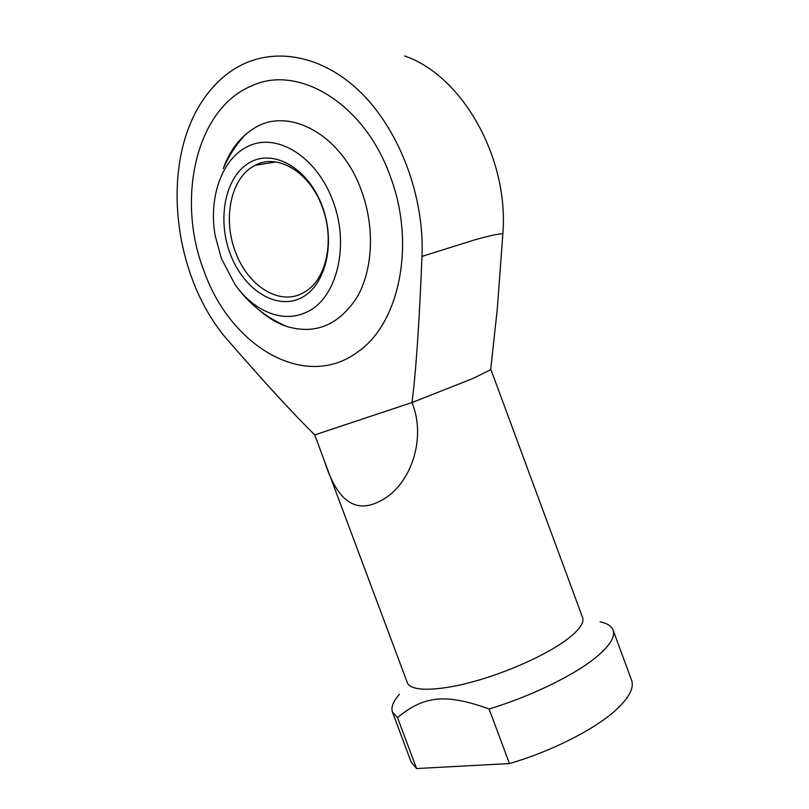 <?xml version="1.0" encoding="UTF-8"?>
<svg xmlns="http://www.w3.org/2000/svg" width="809" height="809" viewBox="0 0 809 809"><rect width="100%" height="100%" fill="white"/><g stroke="black" fill="none" stroke-linecap="round" stroke-linejoin="round"><path stroke-width="1.21" d="M324.662 461.696L407.321 682.695C410.325 691.371 436.284 691.675 472.335 681.926C508.335 672.228 548.826 653.723 568.565 638.281C579.689 629.453 584.361 622.525 582.591 617.52L490.921 369.592L472.456 378.703L411.993 402.538C426.99 439.014 410.284 485.885 380.736 500.741C352.421 516.162 335.502 495.573 324.662 461.696L314.772 434.908C293.637 414.157 265.028 383.031 228.967 341.529C171.68 277.881 157.998 157.371 207.458 93.884C214.486 84.702 222.515 77.017 231.546 70.828C266.859 46.629 316.946 51.725 357.78 89.607C398.544 127.438 424.614 195.272 421.995 256.402C419.274 323.56 415.937 372.271 411.993 402.538L314.772 434.908M491.842 358.994L497.252 309.301L502.874 233.71C498.546 233.791 489.445 235.763 475.55 239.606L421.995 256.402M509.448 763.565L416.584 768.55L397.492 717.573C423.633 696.195 444.626 692.959 489.111 708.977L509.448 763.565C551.88 751.258 595.545 728.929 616.347 709.614C629.25 697.54 634.317 687.721 631.556 680.136L613.08 630.09C611.473 626.045 607.124 623.284 600.035 621.797M489.111 708.977C531.442 696.236 575.432 674.615 596.779 656.696C610.016 645.501 615.457 636.632 613.08 630.09M204.202 271.49C176.19 200.652 195.161 109.104 251.72 85.845C297.955 63.891 364.303 103.239 390.1 175.877C416.109 243.671 399.373 322.781 358.741 351.217C306.065 391.738 230.848 346.93 204.202 271.49C230.848 346.93 306.065 391.738 358.741 351.217C399.373 322.781 416.109 243.671 390.1 175.877C364.303 103.239 297.955 63.891 251.72 85.845C195.161 109.104 176.19 200.652 204.202 271.49M399.393 694.344C393.134 701.352 390.828 707.278 392.466 712.142L397.492 717.573M392.466 712.142L411.174 762.098L416.584 768.55M502.874 233.71C509.063 158.453 462.596 75.824 404.631 55.952M244.915 135.063C235.834 145.054 228.613 156.248 223.264 168.636C229.625 150.838 239.606 137.591 253.207 128.894C287.428 105.645 341.327 133.778 361.421 190.621C375.143 227.622 372.848 270.358 356.85 297.591C338.597 325.188 315.298 334.825 286.932 326.512C277.386 323.307 268.366 318.028 259.881 310.676M221.312 258.354L215.113 235.348C208.166 195.404 223.244 155.075 251.72 144.76C280.045 134.051 317.29 158.483 332.772 200.602C350.742 246.826 335.846 300.918 305.003 312.81C281.795 323.185 253.116 310.626 234.782 284.121L221.312 258.354M253.379 166.3C230.454 179.102 222.778 219.421 235.439 251.842C247.23 284.728 277.578 305.155 301.019 293.96L305.944 291.23C326.684 278.438 334.845 239.616 322.215 206.942C309.786 172.014 277.467 152.911 255.169 165.319L253.379 166.3M249.051 162.922C272.906 148.209 308.219 167.898 322.194 206.073C336.544 244.055 324.925 287.832 299.684 298.572C274.635 309.887 243.024 288.5 230.201 253.743C217.055 219.178 224.963 177.08 249.051 162.922M490.648 370.026L497.252 309.301M255.169 165.319L275.829 161.972M234.782 284.121C248.151 303.193 265.534 317.32 286.932 326.512"/></g></svg>
